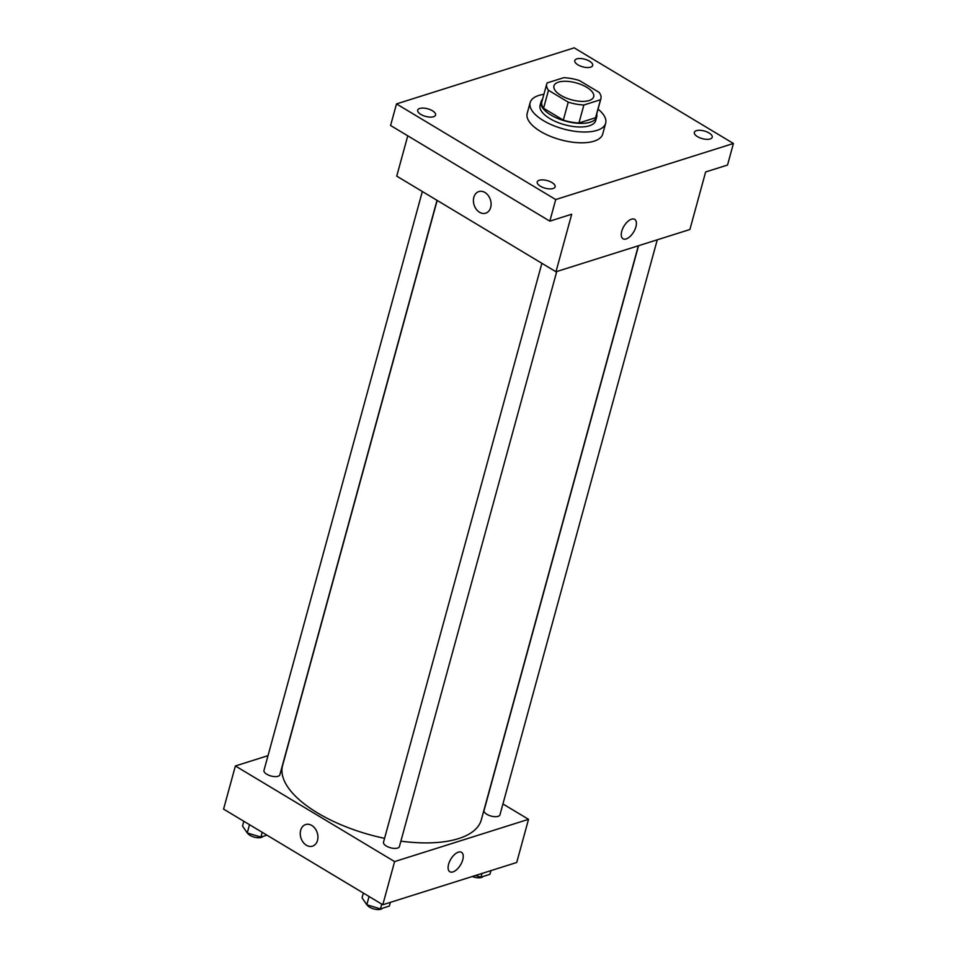 <?xml version="1.0" encoding="UTF-8"?>
<svg xmlns="http://www.w3.org/2000/svg" width="957" height="957" viewBox="0 0 957 957"><rect width="100%" height="100%" fill="white"/><g stroke="black" fill="none" stroke-linecap="round" stroke-linejoin="round"><path stroke-width="1.44" d="M586.689 87.266A20.599 8.769 -164.7 0 1 593.687 96.765A20.599 8.769 -164.7 0 1 571.496 99.791A20.599 8.769 -164.7 0 1 553.947 85.903A20.599 8.769 -164.7 0 1 566.436 81.309A20.599 8.769 -164.7 0 1 586.689 87.266M563.745 77.684L547.129 82.924A28.064 11.939 -164.7 0 0 546.746 83.929A28.064 11.939 -164.7 0 0 548.481 90.281L568.243 102.148A28.064 11.939 -164.7 0 0 583.878 104.995L600.494 99.743A28.064 11.939 -164.7 0 0 600.888 98.738A28.064 11.939 -164.7 0 0 599.142 92.386L579.392 80.532A28.064 11.939 -164.7 0 0 563.745 77.684M583.878 104.995L578.961 122.975L595.577 117.735L600.494 99.743M600.888 98.738L595.972 116.718A28.064 11.939 -164.7 0 1 595.577 117.735M578.961 122.975A28.064 11.939 -164.7 0 1 563.314 120.127L568.243 102.148M546.746 83.929L541.818 101.909A28.064 11.939 -164.7 0 0 543.564 108.261L563.314 120.127M542.571 99.181A28.842 12.274 15.3 0 0 541.076 101.705A28.842 12.274 15.3 0 0 557.787 118.465A28.842 12.274 15.3 0 0 590.325 122.185A28.842 12.274 15.3 0 0 596.713 116.921A28.842 12.274 15.3 0 0 596.713 114.003M596.713 116.921L595.733 120.522A28.842 12.274 -164.7 0 1 589.345 125.786A28.842 12.274 -164.7 0 1 556.807 122.065A28.842 12.274 -164.7 0 1 540.095 105.306L541.076 101.705M543.564 108.261L548.481 90.281M598.041 109.122A39.141 16.664 -164.7 0 1 605.661 123.238A39.141 16.664 -164.7 0 1 563.517 128.98A39.141 16.664 -164.7 0 1 530.154 102.578A39.141 16.664 -164.7 0 1 543.899 94.312M605.661 123.238L602.719 134.028A39.141 16.664 -164.7 0 1 560.563 139.77A39.141 16.664 -164.7 0 1 527.199 113.369L530.154 102.578M419.752 108.452A9.271 3.948 -164.7 0 1 430.207 109.648A9.271 3.948 -164.7 0 1 435.579 115.031A9.271 3.948 -164.7 0 1 425.59 116.395A9.271 3.948 -164.7 0 1 417.695 110.139A9.271 3.948 -164.7 0 1 419.752 108.452M576.844 58.879A9.271 3.948 -164.7 0 1 587.311 60.076A9.271 3.948 -164.7 0 1 592.682 65.459A9.271 3.948 -164.7 0 1 582.693 66.823A9.271 3.948 -164.7 0 1 574.798 60.566A9.271 3.948 -164.7 0 1 576.844 58.879M696.385 130.678A9.271 3.948 -164.7 0 1 706.852 131.875A9.271 3.948 -164.7 0 1 712.223 137.258A9.271 3.948 -164.7 0 1 702.235 138.621A9.271 3.948 -164.7 0 1 694.339 132.365A9.271 3.948 -164.7 0 1 696.385 130.678M539.293 180.251A9.271 3.948 -164.7 0 1 549.749 181.447A9.271 3.948 -164.7 0 1 555.12 186.83A9.271 3.948 -164.7 0 1 545.143 188.194A9.271 3.948 -164.7 0 1 537.236 181.938A9.271 3.948 -164.7 0 1 539.293 180.251M555.718 199.558L733.421 143.478L574.2 47.85L396.497 103.918L555.718 199.558L549.82 221.139L571.712 214.224L555.969 271.764L689.889 229.513L705.632 171.973L727.523 165.059L733.421 143.478M634.658 219.344A11.328 5.646 -59 0 1 635.915 226.821A11.328 5.646 -59 0 1 622.995 238.772A11.328 5.646 -59 0 1 623.988 226.151A11.328 5.646 -59 0 1 634.658 219.344A11.328 5.646 -59 0 1 635.915 226.821A11.328 5.646 -59 0 1 622.995 238.772M549.82 221.139L390.588 125.499L396.497 103.918M555.969 271.764L396.736 176.136L407.766 135.822M484.96 192.489A11.328 8.553 72.5 0 1 491.097 203.697A11.328 8.553 72.5 0 1 485.666 213.184A11.328 8.553 72.5 0 1 474.098 204.954A11.328 8.553 72.5 0 1 478.847 191.567A11.328 8.553 72.5 0 1 484.96 192.489M485.666 213.184A11.328 8.553 72.5 0 1 474.098 204.954A11.328 8.553 72.5 0 1 478.847 191.567M638.355 245.77L481.311 819.826A103.009 43.831 -164.7 0 1 400.887 841.155M384.57 838.344A103.009 43.831 -164.7 0 1 282.602 765.456L437.182 200.42M556.723 271.537L399.404 846.574A8.242 3.505 -164.7 0 1 390.528 847.782A8.242 3.505 -164.7 0 1 383.506 842.232L541.877 263.307M657.268 239.8L499.949 814.85A8.242 3.505 -164.7 0 1 491.073 816.058A8.242 3.505 -164.7 0 1 484.051 810.507L638.558 245.71M437.014 200.324L279.863 774.775A8.242 3.505 -164.7 0 1 270.987 775.983A8.242 3.505 -164.7 0 1 263.965 770.433L422.336 191.508M268.008 755.659L235.386 765.959L394.607 861.587L528.527 819.324L502.927 803.952M235.386 765.959L223.579 809.108L382.8 904.748L394.607 861.587M382.8 904.748L516.72 862.484L528.527 819.324M461.501 852.316A11.328 5.646 -59 0 1 462.745 859.805A11.328 5.646 -59 0 1 449.838 871.743A11.328 5.646 -59 0 1 450.831 859.123A11.328 5.646 -59 0 1 461.501 852.316A11.328 5.646 -59 0 1 462.745 859.805A11.328 5.646 -59 0 1 449.826 871.743M311.803 825.46A11.328 8.553 72.5 0 1 317.927 836.669A11.328 8.553 72.5 0 1 312.508 846.155A11.328 8.553 72.5 0 1 300.929 837.925A11.328 8.553 72.5 0 1 305.678 824.539A11.328 8.553 72.5 0 1 311.803 825.46M312.508 846.155A11.328 8.553 72.5 0 1 300.929 837.925A11.328 8.553 72.5 0 1 305.69 824.539M243.832 821.273L242.528 826.035L247.253 832.961L260.902 837.076L266.955 835.162M247.253 832.961L249.514 824.695M260.902 837.076L262.206 832.303M262.876 836.454A8.242 3.505 -164.7 0 1 255.172 837.351A8.242 3.505 -164.7 0 1 247.492 833.033M475.497 875.488L480.988 877.15L489.9 874.327L490.917 870.631M480.988 877.15L481.993 873.442M482.962 876.516A8.242 3.505 -164.7 0 1 472.291 876.504M363.373 893.072L362.069 897.833L366.794 904.76L380.443 908.875L389.355 906.052L390.372 902.355M366.794 904.76L369.055 896.482M380.443 908.875L381.747 904.102M382.417 908.241A8.242 3.505 -164.7 0 1 374.713 909.15A8.242 3.505 -164.7 0 1 367.033 904.832"/></g></svg>
